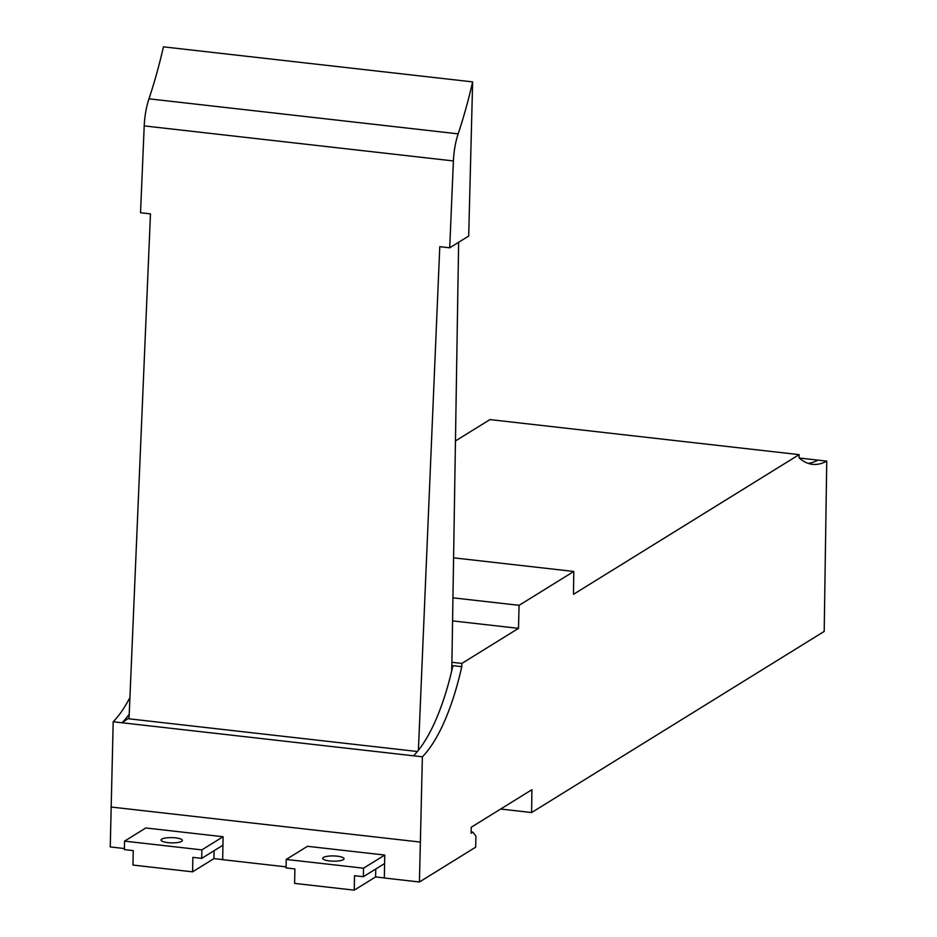 <?xml version="1.0" encoding="UTF-8"?>
<svg xmlns="http://www.w3.org/2000/svg" width="937" height="937" viewBox="0 0 937 937"><rect width="100%" height="100%" fill="white"/><g stroke="black" fill="none" stroke-linecap="round" stroke-linejoin="round"><path stroke-width="1.41" d="M531.607 812.543L824.197 631.421L826.75 461.121A168.59 58.223 -83.5 0 1 812.484 464.342A168.59 58.223 -83.5 0 1 799.109 457.83L799.132 454.632L573.491 594.316L573.784 571.465L519.086 605.325L518.489 628.364L461.859 663.431L461.765 666.664A151.571 52.343 -83.5 0 1 422.376 756.803L419.436 881.986L475.691 847.165L475.902 836.144L472.845 832.138L471.135 833.204L471.241 827.242L531.9 789.692L531.607 812.543L500.651 809.041M129.927 697.561A151.571 52.343 -83.5 0 1 113.19 721.759L110.25 846.931L124.422 848.547M799.132 454.632L489.946 419.589L455.452 440.94M826.75 461.121L799.308 458.006M471.159 831.951L472.845 832.138M363.357 876.692L363.521 868.201L286.23 859.44L286.066 867.931L294.897 868.939L294.616 883.392L354.245 890.15L354.526 875.697L363.357 876.692L384.592 863.551L384.322 878.004L419.436 881.986M354.245 890.15L375.608 876.927L384.322 877.922M201.701 858.374L201.865 849.882L124.562 841.121L124.398 849.613L133.241 850.609L132.96 865.062L192.589 871.832L192.87 857.367L201.701 858.374L222.936 845.221L222.666 859.674L286.09 866.866M192.589 871.832L213.941 858.608L222.666 859.592M384.592 863.551L384.756 855.059L307.465 846.298L286.23 859.44M110.999 807.015L420.186 842.058M222.936 845.221L223.1 836.729L145.797 827.968L124.562 841.121M113.19 721.759L422.376 756.803M413.533 755.808A151.571 52.343 96.5 0 0 452.934 665.657L461.765 666.664M461.859 663.431L451.915 662.295L458.638 242.273M452.583 620.891L518.489 628.364M452.946 597.829L519.086 605.325M453.59 557.831L573.784 571.465M808.127 463.358A168.59 58.223 96.5 0 0 817.919 460.114M129.224 714.181A151.571 52.343 -83.5 0 1 122.021 722.767L129.072 717.906M375.608 876.927L375.76 869.021M213.941 858.608L214.093 850.691M175.559 837.854A10.658 2.624 -178.9 0 1 182.364 840.442A10.658 2.624 -178.9 0 1 167.864 842.621A10.658 2.624 -178.9 0 1 161.059 840.032A10.658 2.624 -178.9 0 1 175.559 837.854M337.215 856.184A10.658 2.624 -178.9 0 1 344.031 858.76A10.658 2.624 -178.9 0 1 329.531 860.939A10.658 2.624 -178.9 0 1 322.715 858.351A10.658 2.624 -178.9 0 1 337.215 856.184M363.521 868.201L384.756 855.059M201.865 849.882L223.1 836.729M144.216 125.898L453.403 160.941A37.89 13.083 -83.5 0 1 458.158 133.862L148.971 98.818A37.89 13.083 -83.5 0 0 144.216 125.898L140.527 212.746L150.47 213.882L129.025 718.82L417.422 751.509M451.669 671.15L451.915 662.295M418.394 750.314L439.781 246.665L449.713 247.801L468.687 236.054L472.635 81.894L163.448 46.85A250.413 86.485 96.5 0 1 148.971 98.818M453.403 160.941L449.713 247.801M458.158 133.862A250.413 86.485 96.5 0 0 472.635 81.894"/></g></svg>

